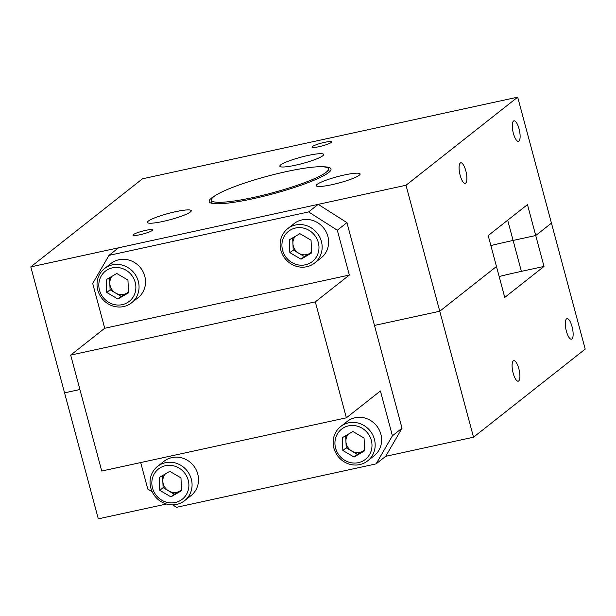 <?xml version="1.0" encoding="UTF-8"?>
<svg xmlns="http://www.w3.org/2000/svg" width="616" height="616" viewBox="0 0 616 616"><rect width="100%" height="100%" fill="white"/><g stroke="black" fill="none" stroke-linecap="round" stroke-linejoin="round"><path stroke-width="0.92" d="M145.545 230.392A10.164 1.455 -15 0 0 132.987 235.181A10.164 1.455 -15 0 0 140.063 234.711A10.164 1.455 -15 0 0 152.622 229.922A10.164 1.455 -15 0 0 145.545 230.392M324.54 142.35A10.164 1.455 -15 0 0 311.981 147.147A10.164 1.455 -15 0 0 319.057 146.677A10.164 1.455 -15 0 0 331.616 141.88A10.164 1.455 -15 0 0 324.54 142.35M344.29 174.998A22.715 3.249 -15 0 0 316.216 185.709A22.715 3.249 -15 0 0 332.032 184.661A22.715 3.249 -15 0 0 360.106 173.951A22.715 3.249 -15 0 0 344.29 174.998M175.452 211.727A22.715 3.249 -15 0 0 147.378 222.445A22.715 3.249 -15 0 0 163.186 221.398A22.715 3.249 -15 0 0 191.26 210.687A22.715 3.249 -15 0 0 175.452 211.727M307.861 155.509A22.715 3.249 -15 0 0 279.787 166.22A22.715 3.249 -15 0 0 295.603 165.18A22.715 3.249 -15 0 0 323.67 154.462A22.715 3.249 -15 0 0 307.861 155.509M513.374 133.326A10.503 3.28 77.7 0 0 518.449 141.357A10.503 3.28 77.7 0 0 519.049 128.859A10.503 3.28 77.7 0 0 513.983 120.828A10.503 3.28 77.7 0 0 513.374 133.326M460.152 175.306A10.503 3.28 77.7 0 0 465.219 183.337A10.503 3.28 77.7 0 0 465.819 170.84A10.503 3.28 77.7 0 0 460.753 162.809A10.503 3.28 77.7 0 0 460.152 175.306M322.776 166.79A63.055 9.024 165 0 1 331.008 168.969A63.055 9.024 165 0 1 253.084 198.714A63.055 9.024 165 0 1 209.194 201.617A63.055 9.024 165 0 1 215.23 195.611M211.226 203.141A63.055 9.024 165 0 1 211.927 202.456M385.716 456.31L376.114 463.879L392.415 435.797L402.017 428.228L385.716 456.31L473.512 437.206L585.2 349.11L551.443 223.138L535.735 235.52L544.02 266.435L504.758 297.413L496.473 266.497L439.755 311.234L374.474 325.433L439.755 311.234L406.006 185.254L517.686 97.159L142.489 178.794L30.8 266.89L406.006 185.254M166.405 504.027L98.314 518.841L64.557 392.862L79.903 389.528L64.557 392.862L30.8 266.89M544.02 266.435L521.39 271.363L513.105 240.448A145.522 20.821 165 0 0 490.867 245.576A145.522 20.821 165 0 1 513.105 240.448L535.735 235.52L527.458 204.612L488.188 235.582L496.473 266.497L439.755 311.234L473.512 437.206M329.06 171.071A63.055 9.024 165 0 1 330.014 171.31M507.684 220.205L513.105 240.448L535.735 235.52L551.443 223.138L517.686 97.159M513.167 373.165A10.503 3.28 77.7 0 0 518.233 381.189A10.503 3.28 77.7 0 0 518.834 368.691A10.503 3.28 77.7 0 0 513.767 360.66A10.503 3.28 77.7 0 0 513.167 373.165M566.389 331.177A10.503 3.28 77.7 0 0 571.463 339.208A10.503 3.28 77.7 0 0 572.064 326.711A10.503 3.28 77.7 0 0 566.997 318.68A10.503 3.28 77.7 0 0 566.389 331.177M521.39 271.363A145.522 20.821 -15 0 0 499.153 276.492M140.694 462.562L147.786 489.019L152.229 491.853M392.415 435.797L380.403 390.968L346.377 417.81L101.748 471.04L70.678 355.109L315.315 301.879L349.341 275.044L337.329 230.215L308.608 211.927L109.001 255.355L92.7 283.437L104.712 328.266L70.678 355.109M172.696 504.881L176.507 507.307L376.114 463.879M402.017 428.228L346.931 222.645L337.329 230.215M346.377 417.81L315.315 301.879M308.608 211.927L318.202 204.358L118.595 247.786L109.001 255.355M318.202 204.358L346.931 222.645M104.712 328.266L349.341 275.044M292.662 237.876L292.916 243.59A11.319 10.626 -128.3 0 0 298.791 253.253A11.319 10.626 -128.3 0 0 309.679 253.43A11.319 10.626 -128.3 0 0 311.573 251.99M318.957 246.716A19.242 18.072 -128.3 0 0 299.607 227.62A19.242 18.072 -128.3 0 0 281.935 246.123A19.242 18.072 -128.3 0 0 301.286 265.211A19.242 18.072 -128.3 0 0 318.957 246.716M322.137 246.2A21.83 20.497 -128.3 0 0 309.586 226.896A21.83 20.497 -128.3 0 0 287.626 228.729A21.83 20.497 -128.3 0 0 280.149 245.53A21.83 20.497 -128.3 0 0 292.7 264.834A21.83 20.497 -128.3 0 0 314.661 263.001A21.83 20.497 -128.3 0 0 322.137 246.2M314.661 263.001L321.121 257.911A21.83 20.497 -128.3 0 0 328.598 241.11A21.83 20.497 -128.3 0 0 316.046 221.799A21.83 20.497 -128.3 0 0 294.086 223.631L287.626 228.729M299.877 233.649L311.049 240.209L311.619 252.976L301.016 259.182L289.843 252.629L289.274 239.855L299.877 233.649M311.588 252.314L304.373 256.533L301.016 259.182M304.373 256.533L293.201 249.98L289.843 252.629M295.318 236.321A11.319 10.626 -128.3 0 0 292.916 243.59L293.201 249.98M345.676 435.728L345.93 441.449A11.319 10.626 -128.3 0 0 351.805 451.112A11.319 10.626 -128.3 0 0 362.693 451.282A11.319 10.626 -128.3 0 0 364.587 449.842M371.972 444.567A19.242 18.072 -128.3 0 0 352.622 425.471A19.242 18.072 -128.3 0 0 334.95 443.974A19.242 18.072 -128.3 0 0 354.3 463.07A19.242 18.072 -128.3 0 0 371.972 444.567M375.152 444.051A21.83 20.497 -128.3 0 0 362.601 424.747A21.83 20.497 -128.3 0 0 340.64 426.58A21.83 20.497 -128.3 0 0 333.164 443.381A21.83 20.497 -128.3 0 0 345.715 462.693A21.83 20.497 -128.3 0 0 367.675 460.86A21.83 20.497 -128.3 0 0 375.152 444.051M367.675 460.86L374.135 455.763A21.83 20.497 -128.3 0 0 381.612 438.962A21.83 20.497 -128.3 0 0 369.061 419.658A21.83 20.497 -128.3 0 0 347.101 421.49L340.64 426.58M352.891 431.5L364.064 438.061L364.634 450.827L354.031 457.041L342.858 450.481L342.288 437.714L352.891 431.5M364.603 450.165L357.388 454.385L354.031 457.041M357.388 454.385L346.215 447.832L342.858 450.481M348.333 434.172A11.319 10.626 -128.3 0 0 345.93 441.449L346.215 447.832M162.578 475.567L162.832 481.281A11.319 10.626 -128.3 0 0 168.707 490.944A11.319 10.626 -128.3 0 0 179.595 491.121A11.319 10.626 -128.3 0 0 181.489 489.682M188.873 484.399A19.242 18.072 -128.3 0 0 169.523 465.311A19.242 18.072 -128.3 0 0 151.852 483.814A19.242 18.072 -128.3 0 0 171.202 502.902A19.242 18.072 -128.3 0 0 188.873 484.399M192.053 483.891A21.83 20.497 -128.3 0 0 179.502 464.587A21.83 20.497 -128.3 0 0 157.542 466.42A21.83 20.497 -128.3 0 0 150.065 483.221A21.83 20.497 -128.3 0 0 162.616 502.525A21.83 20.497 -128.3 0 0 184.577 500.692A21.83 20.497 -128.3 0 0 192.053 483.891M184.577 500.692L191.037 495.603A21.83 20.497 -128.3 0 0 198.514 478.801A21.83 20.497 -128.3 0 0 185.963 459.49A21.83 20.497 -128.3 0 0 163.995 461.322L157.542 466.42M169.793 471.34L180.965 477.9L181.535 490.667L170.932 496.873L159.76 490.321L159.19 477.546L169.793 471.34M181.504 489.997L174.29 494.225L170.932 496.873M174.29 494.225L163.117 487.664L159.76 490.321M165.234 474.012A11.319 10.626 -128.3 0 0 162.832 481.281L163.117 487.664M109.563 277.708L109.817 283.429A11.319 10.626 -128.3 0 0 115.693 293.093A11.319 10.626 -128.3 0 0 126.58 293.27A11.319 10.626 -128.3 0 0 128.475 291.83M135.859 286.548A19.242 18.072 -128.3 0 0 116.509 267.46A19.242 18.072 -128.3 0 0 98.837 285.955A19.242 18.072 -128.3 0 0 118.187 305.051A19.242 18.072 -128.3 0 0 135.859 286.548M139.039 286.04A21.83 20.497 -128.3 0 0 126.488 266.736A21.83 20.497 -128.3 0 0 104.528 268.568A21.83 20.497 -128.3 0 0 97.051 285.37A21.83 20.497 -128.3 0 0 109.602 304.674A21.83 20.497 -128.3 0 0 131.562 302.841A21.83 20.497 -128.3 0 0 139.039 286.04M131.562 302.841L138.023 297.751A21.83 20.497 -128.3 0 0 145.499 280.95A21.83 20.497 -128.3 0 0 132.948 261.638A21.83 20.497 -128.3 0 0 110.98 263.471L104.528 268.568M116.778 273.489L127.951 280.041L128.521 292.816L117.918 299.022L106.745 292.461L106.175 279.695L116.778 273.489M128.49 292.146L121.275 296.373L117.918 299.022M121.275 296.373L110.102 289.813L106.745 292.461M112.22 276.161A11.319 10.626 -128.3 0 0 109.817 283.429L110.102 289.813M240.617 199.969A60.63 8.678 -15 0 0 300.177 184.261A60.63 8.678 -15 0 0 328.459 168.83A60.63 8.678 -15 0 0 299.168 169.077A60.63 8.678 -15 0 0 239.609 184.777A60.63 8.678 -15 0 0 211.327 200.215A60.63 8.678 -15 0 0 240.617 199.969M328.459 168.83L329.306 171.995M211.327 200.215L212.174 203.38"/></g></svg>
